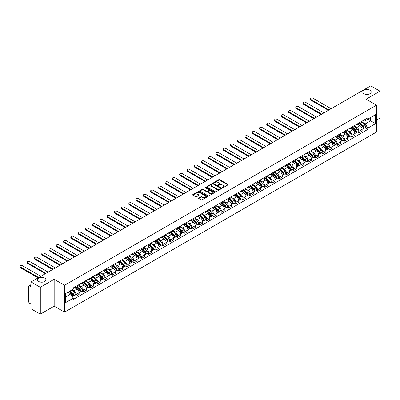 <?xml version="1.0" encoding="UTF-8"?>
<svg xmlns="http://www.w3.org/2000/svg" width="400" height="400" viewBox="0 0 400 400"><rect width="100%" height="100%" fill="white"/><g stroke="black" fill="none" stroke-linecap="round" stroke-linejoin="round"><path stroke-width="0.6" d="M222.4 187.72A0.45 0.26 0 0 0 223.04 187.72L227.895 184.92A0.645 0.375 0 0 0 228.08 184.655A0.645 0.375 0 0 0 227.895 184.39L219.675 179.645A0.645 0.375 0 0 0 218.76 179.645L213.91 182.445A0.45 0.26 0 0 0 214.55 182.815L215.175 182.455A2.065 1.195 0 0 1 218.1 182.455L218.785 182.85A2.065 1.195 0 0 1 219.39 183.695A2.065 1.195 0 0 1 218.785 184.535L218.155 184.9A0.45 0.26 0 0 0 218.795 185.27L219.42 184.905A2.065 1.195 0 0 1 222.345 184.905L223.03 185.3A2.065 1.195 0 0 1 223.635 186.145A2.065 1.195 0 0 1 223.03 186.99L222.4 187.35A0.45 0.26 0 0 0 222.4 187.72L222.4 187.35M44.68 278.065A4.21 2.43 0 0 0 40.09 277.535A4.21 2.43 0 0 0 37.495 279.785A4.21 2.43 0 0 0 38.725 281.5A4.21 2.43 0 0 0 43.315 282.03A4.21 2.43 0 0 0 45.915 279.785A4.21 2.43 0 0 0 44.68 278.065M369.95 90.27A4.21 2.43 0 0 0 365.365 89.745A4.21 2.43 0 0 0 362.765 91.99A4.21 2.43 0 0 0 363.995 93.71A4.21 2.43 0 0 0 368.585 94.235A4.21 2.43 0 0 0 371.185 91.99A4.21 2.43 0 0 0 369.95 90.27M198.715 198.05A0.645 0.375 0 0 0 198.525 198.31A0.645 0.375 0 0 0 198.715 198.575L201.02 199.905A0.645 0.375 0 0 0 201.935 199.905L207.32 196.795A0.645 0.375 0 0 0 207.51 196.53A0.645 0.375 0 0 0 207.32 196.27L199.1 191.525A0.645 0.375 0 0 0 198.19 191.525L192.8 194.635A0.645 0.375 0 0 0 192.61 194.895A0.645 0.375 0 0 0 192.8 195.16L195.585 196.77A0.645 0.375 0 0 0 196.5 196.77L198.805 195.44A0.645 0.375 0 0 0 198.995 195.175A0.645 0.375 0 0 0 198.805 194.91L197.425 194.115A1.725 0.995 0 0 1 196.92 193.41A1.725 0.995 0 0 1 197.985 192.485A1.725 0.995 0 0 1 199.865 192.705L205.28 195.825A1.725 0.995 0 0 1 205.785 196.53A1.725 0.995 0 0 1 204.72 197.455A1.725 0.995 0 0 1 202.835 197.235L201.935 196.715A0.645 0.375 0 0 0 201.02 196.715L198.715 198.05L198.715 198.575L201.02 197.255L201.02 196.715M64.545 285.29L54.17 279.3L40.305 287.305L31.05 281.96L370.74 85.84L380 91.185L366.135 99.185L376.51 105.175L64.545 285.29L64.545 312.145L376.51 132.035L376.51 105.175M215.22 191.705A0.645 0.375 0 0 0 216.135 191.705L221.525 188.595A0.645 0.375 0 0 0 221.71 188.335A0.645 0.375 0 0 0 221.525 188.07L213.305 183.325A0.645 0.375 0 0 0 212.39 183.325L207 186.435A0.645 0.375 0 0 0 206.815 186.7A0.645 0.375 0 0 0 207 186.96L215.22 191.705M205.605 187.82A0.45 0.26 0 0 1 206.065 187.88L214.415 192.7L209.035 195.805A0.645 0.375 0 0 1 208.12 195.805L199.9 191.06L199.9 190.535A0.645 0.375 0 0 0 199.71 190.8A0.645 0.375 0 0 0 199.9 191.06M199.9 190.535L202.205 189.205A0.645 0.375 0 0 1 203.12 189.205L206.455 191.125A0.645 0.375 0 0 0 207.365 191.125L208.895 190.245A0.645 0.375 0 0 0 209.085 189.98A0.645 0.375 0 0 0 208.895 189.715L205.425 187.715A0.45 0.26 0 0 1 206.065 187.345L214.42 192.17A0.645 0.375 0 0 1 214.61 192.43A0.645 0.375 0 0 1 214.42 192.695L214.42 192.17M40.305 287.305L40.305 314.16L31.05 308.815L31.05 304.065L29.61 303.23A1.315 0.76 -120 0 1 28.675 301.62L28.675 286.415A1.315 0.76 -120 0 1 28.95 285.815L31.05 284.6M376.51 120.055L380 118.04L380 91.185M40.305 314.16L54.17 306.16L64.545 312.145M31.05 281.96L31.05 286.71L29.61 285.88A1.315 0.76 -120 0 0 28.95 285.815M359.065 122.905A3.025 1.745 60 0 1 358.44 124.26L361.51 122.49A3.025 1.745 -120 0 0 362.135 121.13M354.71 126.16L356.925 127.44A3.025 1.745 60 0 1 359.065 131.15L362.135 129.375A3.025 1.745 -120 0 0 359.995 125.67L357.8 124.4M362.135 129.375L362.135 131.015L359.065 132.785L357.595 131.935M358.44 124.26A3.025 1.745 60 0 1 356.95 124.125M359.065 131.15L359.065 132.785M351.81 127.095A3.025 1.745 60 0 1 351.18 128.45L354.25 126.68A3.025 1.745 -120 0 0 354.88 125.32M350.335 136.125L351.81 136.975L354.88 135.205L354.88 133.565A3.025 1.745 -120 0 0 352.74 129.86L350.54 128.59M351.18 128.45A3.025 1.745 60 0 1 349.69 128.315M347.45 130.35L349.67 131.63A3.025 1.745 60 0 1 351.81 135.34L351.81 136.975M344.55 131.285A3.025 1.745 60 0 1 343.925 132.64L346.995 130.87A3.025 1.745 -120 0 0 347.62 129.51M343.08 140.315L344.55 141.165L347.62 139.395L347.62 137.755A3.025 1.745 -120 0 0 345.48 134.05L343.285 132.78M343.925 132.64A3.025 1.745 60 0 1 342.435 132.505M340.195 134.54L342.41 135.82A3.025 1.745 60 0 1 344.55 139.53L344.55 141.165M337.295 135.475A3.025 1.745 60 0 1 336.665 136.83L339.74 135.06A3.025 1.745 -120 0 0 340.365 133.7M335.82 144.505L337.295 145.355L340.365 143.585L340.365 141.945A3.025 1.745 -120 0 0 338.225 138.24L336.025 136.97M336.665 136.83A3.025 1.745 60 0 1 335.18 136.695M332.935 138.73L335.155 140.01A3.025 1.745 60 0 1 337.295 143.72L337.295 145.355M330.035 139.665A3.025 1.745 60 0 1 329.41 141.02L332.48 139.25A3.025 1.745 -120 0 0 333.105 137.89M328.565 148.695L330.035 149.545L333.105 147.775L333.105 146.135A3.025 1.745 -120 0 0 330.965 142.43L328.77 141.16M329.41 141.02A3.025 1.745 60 0 1 327.92 140.885M325.68 142.92L327.895 144.2A3.025 1.745 60 0 1 330.035 147.91L330.035 149.545M322.78 143.855A3.025 1.745 60 0 1 322.155 145.21L325.225 143.44A3.025 1.745 -120 0 0 325.85 142.08M321.31 152.885L322.78 153.735L325.85 151.965L325.85 150.325A3.025 1.745 -120 0 0 323.71 146.62L321.515 145.35M322.155 145.21A3.025 1.745 60 0 1 320.665 145.075M318.42 147.11L320.64 148.39A3.025 1.745 60 0 1 322.78 152.1L322.78 153.735M315.52 148.045A3.025 1.745 60 0 1 314.895 149.4L317.965 147.63A3.025 1.745 -120 0 0 318.595 146.27M314.05 157.075L315.525 157.925L318.595 156.155L318.595 154.515A3.025 1.745 -120 0 0 316.455 150.81L314.255 149.54M314.895 149.4A3.025 1.745 60 0 1 313.405 149.265M311.165 151.3L313.385 152.58A3.025 1.745 60 0 1 315.525 156.29L315.525 157.925M308.265 152.23A3.025 1.745 60 0 1 307.64 153.59L310.71 151.82A3.025 1.745 -120 0 0 311.335 150.46M306.795 161.265L308.265 162.115L311.335 160.345L311.335 158.705A3.025 1.745 -120 0 0 309.195 155L307 153.73M307.64 153.59A3.025 1.745 60 0 1 306.15 153.455M303.91 155.49L306.125 156.77A3.025 1.745 60 0 1 308.265 160.48L308.265 162.115M301.01 156.42A3.025 1.745 60 0 1 300.38 157.78L303.45 156.01A3.025 1.745 -120 0 0 304.08 154.65M299.535 165.455L301.01 166.305L304.08 164.535L304.08 162.895A3.025 1.745 -120 0 0 301.94 159.19L299.74 157.92M300.38 157.78A3.025 1.745 60 0 1 298.89 157.645M296.65 159.68L298.87 160.96A3.025 1.745 60 0 1 301.01 164.67L301.01 166.305M293.75 160.61A3.025 1.745 60 0 1 293.125 161.97L296.195 160.2A3.025 1.745 -120 0 0 296.82 158.84M292.28 169.645L293.75 170.495L296.82 168.725L296.82 167.085A3.025 1.745 -120 0 0 294.68 163.38L292.485 162.11M293.125 161.97A3.025 1.745 60 0 1 291.635 161.835M289.395 163.87L291.61 165.15A3.025 1.745 60 0 1 293.75 168.86L293.75 170.495M286.495 164.8A3.025 1.745 60 0 1 285.865 166.16L288.935 164.39A3.025 1.745 -120 0 0 289.565 163.03M285.02 173.835L286.495 174.685L289.565 172.915L289.565 171.275A3.025 1.745 -120 0 0 287.425 167.57L285.225 166.3M285.865 166.16A3.025 1.745 60 0 1 284.375 166.025M282.135 168.06L284.355 169.34A3.025 1.745 60 0 1 286.495 173.05L286.495 174.685M279.235 168.99A3.025 1.745 60 0 1 278.61 170.35L281.68 168.58A3.025 1.745 -120 0 0 282.305 167.22M277.765 178.025L279.235 178.875L282.305 177.105L282.305 175.465A3.025 1.745 -120 0 0 280.165 171.76L277.97 170.49M278.61 170.35A3.025 1.745 60 0 1 277.12 170.215M274.88 172.25L277.095 173.53A3.025 1.745 60 0 1 279.235 177.24L279.235 178.875M271.98 173.18A3.025 1.745 60 0 1 271.355 174.54L274.425 172.77A3.025 1.745 -120 0 0 275.05 171.41M270.505 182.215L271.98 183.065L275.05 181.295L275.05 179.655A3.025 1.745 -120 0 0 272.91 175.95L270.71 174.68M271.355 174.54A3.025 1.745 60 0 1 269.865 174.405M267.62 176.44L269.84 177.72A3.025 1.745 60 0 1 271.98 181.43L271.98 183.065M264.72 177.37A3.025 1.745 60 0 1 264.095 178.73L267.165 176.96A3.025 1.745 -120 0 0 267.79 175.6M263.25 186.405L264.72 187.255L267.795 185.485L267.795 183.845A3.025 1.745 -120 0 0 265.655 180.14L263.455 178.87M264.095 178.73A3.025 1.745 60 0 1 262.605 178.595M260.365 180.63L262.58 181.91A3.025 1.745 60 0 1 264.72 185.615L264.72 187.255M257.465 181.56A3.025 1.745 60 0 1 256.84 182.92L259.91 181.15A3.025 1.745 -120 0 0 260.535 179.79M255.995 190.595L257.465 191.445L260.535 189.675L260.535 188.035A3.025 1.745 -120 0 0 258.395 184.33L256.2 183.06M256.84 182.92A3.025 1.745 60 0 1 255.35 182.785M253.11 184.82L255.325 186.1A3.025 1.745 60 0 1 257.465 189.805L257.465 191.445M250.21 185.75A3.025 1.745 60 0 1 249.58 187.11L252.65 185.335A3.025 1.745 -120 0 0 253.28 183.98M248.735 194.785L250.21 195.635L253.28 193.865L253.28 192.225A3.025 1.745 -120 0 0 251.14 188.52L248.94 187.25M249.58 187.11A3.025 1.745 60 0 1 248.09 186.975M245.85 189.01L248.07 190.29A3.025 1.745 60 0 1 250.21 193.995L250.21 195.635M242.95 189.94A3.025 1.745 60 0 1 242.325 191.3L245.395 189.525A3.025 1.745 -120 0 0 246.02 188.17M241.48 198.975L242.95 199.825L246.02 198.055L246.02 196.415A3.025 1.745 -120 0 0 243.88 192.71L241.685 191.44M242.325 191.3A3.025 1.745 60 0 1 240.835 191.165M238.595 193.2L240.81 194.48A3.025 1.745 60 0 1 242.95 198.185L242.95 199.825M235.695 194.13A3.025 1.745 60 0 1 235.065 195.49L238.135 193.715A3.025 1.745 -120 0 0 238.765 192.36M234.22 203.165L235.695 204.015L238.765 202.245L238.765 200.605A3.025 1.745 -120 0 0 236.625 196.9L234.425 195.63M235.065 195.49A3.025 1.745 60 0 1 233.575 195.355M231.335 197.39L233.555 198.67A3.025 1.745 60 0 1 235.695 202.375L235.695 204.015M228.435 198.32A3.025 1.745 60 0 1 227.81 199.68L230.88 197.905A3.025 1.745 -120 0 0 231.505 196.55M226.965 207.355L228.435 208.205L231.505 206.435L231.505 204.795A3.025 1.745 -120 0 0 229.365 201.09L227.17 199.82M227.81 199.68A3.025 1.745 60 0 1 226.32 199.545M224.08 201.58L226.295 202.86A3.025 1.745 60 0 1 228.435 206.565L228.435 208.205M221.18 202.51A3.025 1.745 60 0 1 220.55 203.87L223.625 202.095A3.025 1.745 -120 0 0 224.25 200.74M219.705 211.545L221.18 212.395L224.25 210.625L224.25 208.985A3.025 1.745 -120 0 0 222.11 205.28L219.91 204.01M220.55 203.87A3.025 1.745 60 0 1 219.06 203.735M216.82 205.77L219.04 207.05A3.025 1.745 60 0 1 221.18 210.755L221.18 212.395M213.92 206.7A3.025 1.745 60 0 1 213.295 208.06L216.365 206.285A3.025 1.745 -120 0 0 216.99 204.93M212.45 215.735L213.92 216.585L216.99 214.81L216.99 213.175A3.025 1.745 -120 0 0 214.85 209.47L212.655 208.2M213.295 208.06A3.025 1.745 60 0 1 211.805 207.925M209.565 209.96L211.78 211.24A3.025 1.745 60 0 1 213.92 214.945L213.92 216.585M206.665 210.89A3.025 1.745 60 0 1 206.04 212.25L209.11 210.475A3.025 1.745 -120 0 0 209.735 209.12M205.195 219.925L206.665 220.775L209.735 219L209.735 217.365A3.025 1.745 -120 0 0 207.595 213.655L205.395 212.39M206.04 212.25A3.025 1.745 60 0 1 204.55 212.115M202.305 214.15L204.525 215.43A3.025 1.745 60 0 1 206.665 219.135L206.665 220.775M199.405 215.08A3.025 1.745 60 0 1 198.78 216.44L201.85 214.665A3.025 1.745 -120 0 0 202.48 213.31M197.935 224.115L199.405 224.965L202.48 223.19L202.48 221.555A3.025 1.745 -120 0 0 200.34 217.845L198.14 216.58M198.78 216.44A3.025 1.745 60 0 1 197.29 216.305M195.05 218.34L197.27 219.62A3.025 1.745 60 0 1 199.405 223.325L199.405 224.965M192.15 219.27A3.025 1.745 60 0 1 191.525 220.63L194.595 218.855A3.025 1.745 -120 0 0 195.22 217.5M190.68 228.305L192.15 229.155L195.22 227.38L195.22 225.745A3.025 1.745 -120 0 0 193.08 222.035L190.885 220.77M191.525 220.63A3.025 1.745 60 0 1 190.035 220.495M187.795 222.53L190.01 223.81A3.025 1.745 60 0 1 192.15 227.515L192.15 229.155M184.895 223.46A3.025 1.745 60 0 1 184.265 224.82L187.335 223.045A3.025 1.745 -120 0 0 187.965 221.69M183.42 232.495L184.895 233.345L187.965 231.57L187.965 229.935A3.025 1.745 -120 0 0 185.825 226.225L183.625 224.96M184.265 224.82A3.025 1.745 60 0 1 182.775 224.685M180.535 226.72L182.755 228A3.025 1.745 60 0 1 184.895 231.705L184.895 233.345M177.635 227.65A3.025 1.745 60 0 1 177.01 229.01L180.08 227.235A3.025 1.745 -120 0 0 180.705 225.88M176.165 236.685L177.635 237.535L180.705 235.76L180.705 234.125A3.025 1.745 -120 0 0 178.565 230.415L176.37 229.15M177.01 229.01A3.025 1.745 60 0 1 175.52 228.875M173.28 230.91L175.495 232.19A3.025 1.745 60 0 1 177.635 235.895L177.635 237.535M170.38 231.84A3.025 1.745 60 0 1 169.75 233.2L172.82 231.425A3.025 1.745 -120 0 0 173.45 230.07M168.905 240.875L170.38 241.725L173.45 239.95L173.45 238.315A3.025 1.745 -120 0 0 171.31 234.605L169.11 233.34M169.75 233.2A3.025 1.745 60 0 1 168.26 233.065M166.02 235.1L168.24 236.38A3.025 1.745 60 0 1 170.38 240.085L170.38 241.725M163.12 236.03A3.025 1.745 60 0 1 162.495 237.39L165.565 235.615A3.025 1.745 -120 0 0 166.19 234.26M161.65 245.065L163.12 245.915L166.19 244.14L166.19 242.505A3.025 1.745 -120 0 0 164.05 238.795L161.855 237.53M162.495 237.39A3.025 1.745 60 0 1 161.005 237.25M158.765 239.29L160.98 240.57A3.025 1.745 60 0 1 163.12 244.275L163.12 245.915M155.865 240.22A3.025 1.745 60 0 1 155.24 241.58L158.31 239.805A3.025 1.745 -120 0 0 158.935 238.45M154.39 249.255L155.865 250.105L158.935 248.33L158.935 246.695A3.025 1.745 -120 0 0 156.795 242.985L154.595 241.72M155.24 241.58A3.025 1.745 60 0 1 153.75 241.44M151.505 243.48L153.725 244.76A3.025 1.745 60 0 1 155.865 248.465L155.865 250.105M148.605 244.41A3.025 1.745 60 0 1 147.98 245.77L151.05 243.995A3.025 1.745 -120 0 0 151.675 242.64M147.135 253.445L148.605 254.295L151.675 252.52L151.675 250.885A3.025 1.745 -120 0 0 149.54 247.175L147.34 245.91M147.98 245.77A3.025 1.745 60 0 1 146.49 245.63M144.25 247.67L146.465 248.95A3.025 1.745 60 0 1 148.605 252.655L148.605 254.295M141.35 248.6A3.025 1.745 60 0 1 140.725 249.96L143.795 248.185A3.025 1.745 -120 0 0 144.42 246.83M139.88 257.635L141.35 258.485L144.42 256.71L144.42 255.075A3.025 1.745 -120 0 0 142.28 251.365L140.085 250.1M140.725 249.96A3.025 1.745 60 0 1 139.235 249.82M136.99 251.86L139.21 253.14A3.025 1.745 60 0 1 141.35 256.845L141.35 258.485M134.095 252.79A3.025 1.745 60 0 1 133.465 254.15L136.535 252.375A3.025 1.745 -120 0 0 137.165 251.015M132.62 261.825L134.095 262.675L137.165 260.9L137.165 259.265A3.025 1.745 -120 0 0 135.025 255.555L132.825 254.29M133.465 254.15A3.025 1.745 60 0 1 131.975 254.01M129.735 256.05L131.955 257.33A3.025 1.745 60 0 1 134.095 261.035L134.095 262.675M126.835 256.98A3.025 1.745 60 0 1 126.21 258.34L129.28 256.565A3.025 1.745 -120 0 0 129.905 255.205M125.365 266.015L126.835 266.865L129.905 265.09L129.905 263.455A3.025 1.745 -120 0 0 127.765 259.745L125.57 258.48M126.21 258.34A3.025 1.745 60 0 1 124.72 258.2M122.48 260.24L124.695 261.52A3.025 1.745 60 0 1 126.835 265.225L126.835 266.865M119.58 261.17A3.025 1.745 60 0 1 118.95 262.53L122.02 260.755A3.025 1.745 -120 0 0 122.65 259.395M118.105 270.205L119.58 271.055L122.65 269.28L122.65 267.645A3.025 1.745 -120 0 0 120.51 263.935L118.31 262.67M118.95 262.53A3.025 1.745 60 0 1 117.46 262.39M115.22 264.43L117.44 265.71A3.025 1.745 60 0 1 119.58 269.415L119.58 271.055M112.32 265.36A3.025 1.745 60 0 1 111.695 266.72L114.765 264.945A3.025 1.745 -120 0 0 115.39 263.585M110.85 274.395L112.32 275.245L115.39 273.47L115.39 271.835A3.025 1.745 -120 0 0 113.25 268.125L111.055 266.855M111.695 266.72A3.025 1.745 60 0 1 110.205 266.58M107.965 268.62L110.18 269.9A3.025 1.745 60 0 1 112.32 273.605L112.32 275.245M105.065 269.55A3.025 1.745 60 0 1 104.435 270.91L107.51 269.135A3.025 1.745 -120 0 0 108.135 267.775M103.59 278.585L105.065 279.435L108.135 277.66L108.135 276.025A3.025 1.745 -120 0 0 105.995 272.315L103.795 271.045M104.435 270.91A3.025 1.745 60 0 1 102.945 270.77M100.705 272.81L102.925 274.09A3.025 1.745 60 0 1 105.065 277.795L105.065 279.435M97.805 273.74A3.025 1.745 60 0 1 97.18 275.1L100.25 273.325A3.025 1.745 -120 0 0 100.875 271.965M96.335 282.775L97.805 283.625L100.875 281.85L100.875 280.215A3.025 1.745 -120 0 0 98.735 276.505L96.54 275.235M97.18 275.1A3.025 1.745 60 0 1 95.69 274.96M93.45 277L95.665 278.28A3.025 1.745 60 0 1 97.805 281.985L97.805 283.625M90.55 277.93A3.025 1.745 60 0 1 89.925 279.29L92.995 277.515A3.025 1.745 -120 0 0 93.62 276.155M89.075 286.965L90.55 287.815L93.62 286.04L93.62 284.4A3.025 1.745 -120 0 0 91.48 280.695L89.28 279.425M89.925 279.29A3.025 1.745 60 0 1 88.435 279.15M86.19 281.19L88.41 282.47A3.025 1.745 60 0 1 90.55 286.175L90.55 287.815M83.29 282.12A3.025 1.745 60 0 1 82.665 283.48L85.735 281.705A3.025 1.745 -120 0 0 86.365 280.345M81.82 291.155L83.29 292.005L86.365 290.23L86.365 288.59A3.025 1.745 -120 0 0 84.225 284.885L82.025 283.615M82.665 283.48A3.025 1.745 60 0 1 81.175 283.34M78.935 285.38L81.15 286.66A3.025 1.745 60 0 1 83.29 290.365L83.29 292.005M76.035 286.31A3.025 1.745 60 0 1 75.41 287.67L78.48 285.895A3.025 1.745 -120 0 0 79.105 284.535M74.565 295.345L76.035 296.195L79.105 294.42L79.105 292.78A3.025 1.745 -120 0 0 76.965 289.075L74.77 287.805M75.41 287.67A3.025 1.745 60 0 1 73.92 287.53M72.125 289.83L73.895 290.85A3.025 1.745 60 0 1 76.035 294.555L76.035 296.195M364.205 119.935L365.3 120.565L375.58 114.63L370.65 117.48L370.65 120.81L365.3 123.895L361.965 121.97M65.475 297L70.825 293.91L73.29 298.18L65.475 302.695L65.475 293.67L73.29 289.155L73.29 287.895L367.765 117.88L367.765 119.145L375.58 123.655L367.765 128.165L365.3 123.895M375.58 114.63L375.58 123.655M73.29 298.18L73.29 299.445L367.765 129.43L367.765 128.165M54.17 279.3L54.17 306.16M70.825 293.91L67.94 292.245M364.85 127.745L367.765 129.43M222.58 187.785L223.03 187.525A2.065 1.195 0 0 0 223.635 186.68L223.635 186.145M219.39 183.695L219.39 184.23A2.065 1.195 0 0 1 218.785 185.075L218.335 185.33M227.885 184.925L219.675 180.185A0.645 0.375 0 0 0 218.76 180.185L214.09 182.88M221.525 188.07L221.525 188.595L213.305 183.86A0.645 0.375 0 0 0 212.39 183.86L207.01 186.965M220.38 188.515A0.45 0.26 0 0 0 220.38 188.15L213.165 183.985A0.45 0.26 0 0 0 212.525 183.985L211.865 184.365A2.065 1.195 0 0 0 211.26 185.21A2.065 1.195 0 0 0 211.865 186.05L216.795 188.9A2.065 1.195 0 0 0 219.72 188.9L220.38 188.515L220.38 189.055A0.45 0.26 0 0 0 220.515 188.87L220.515 188.335M211.26 185.21L211.26 185.745A2.065 1.195 0 0 0 211.865 186.59L211.865 186.05M220.38 189.055L219.72 189.435A2.065 1.195 0 0 1 216.795 189.435L211.865 186.59M199.91 191.065L202.205 189.74L202.205 189.205M209.085 189.98L209.085 190.52A0.645 0.375 0 0 1 208.895 190.78L207.365 191.665A0.645 0.375 0 0 1 206.455 191.665L203.12 189.74A0.645 0.375 0 0 0 202.205 189.74M209.915 193.125A1.725 0.995 0 0 0 211.795 193.34A1.725 0.995 0 0 0 212.86 192.42A1.725 0.995 0 0 0 212.355 191.715L210.45 190.615A0.645 0.375 0 0 0 209.535 190.615L208.005 191.495A0.645 0.375 0 0 0 207.815 191.76A0.645 0.375 0 0 0 208.005 192.025L209.915 193.125L209.915 193.66A1.725 0.995 0 0 0 211.795 193.88A1.725 0.995 0 0 0 212.86 192.955L212.86 192.42M207.815 191.76L207.815 192.295A0.645 0.375 0 0 0 208.005 192.56L208.005 192.025M209.915 193.66L208.005 192.56M205.785 196.53L205.785 197.07A1.725 0.995 0 0 1 204.72 197.99A1.725 0.995 0 0 1 202.835 197.775L201.935 197.255A0.645 0.375 0 0 0 201.02 197.255M196.92 193.41L196.92 193.945A1.725 0.995 0 0 0 197.425 194.65L197.425 194.115M198.805 194.91L198.805 195.44L197.425 194.65M207.32 196.27L207.32 196.795L199.1 192.06A0.645 0.375 0 0 0 198.19 192.06L192.81 195.165M359.455 123.675L362.315 126.495A1.645 0.95 60 0 1 362.75 128.96L362.135 129.315M360.025 124.235L361.24 124.935M331.13 108.71L312.87 98.165A1.515 0.875 -0 0 0 311.22 97.975A1.515 0.875 -0 0 0 310.29 98.785A1.515 0.875 -0 0 0 310.73 99.4L328.99 109.945M359.775 123.49L362.905 126.58A0.79 0.455 60 0 1 363.11 127.765A0.79 0.455 60 0 1 363.04 127.79M360.245 123.22L363.105 126.04A1.645 0.95 60 0 1 363.54 128.505A1.645 0.95 60 0 1 363.045 128.555M361.845 122.175L364.78 125.07A1.645 0.95 60 0 1 365.215 127.535L363.54 128.505M328.385 110.295L310.73 100.1A1.515 0.875 180 0 1 310.29 99.485L310.29 98.785M352.2 127.865L355.06 130.685A1.645 0.95 60 0 1 355.49 133.15L354.88 133.505M352.77 128.425L353.98 129.125M323.875 112.9L305.615 102.355A1.515 0.875 -0 0 0 303.965 102.165A1.515 0.875 -0 0 0 303.03 102.975A1.515 0.875 -0 0 0 303.475 103.59L321.735 114.135M352.515 127.68L355.645 130.77A0.79 0.455 60 0 1 355.855 131.955A0.79 0.455 60 0 1 355.785 131.98M352.99 127.41L355.85 130.23A1.645 0.95 60 0 1 356.285 132.695A1.645 0.95 60 0 1 355.785 132.745M354.59 126.365L357.525 129.26A1.645 0.95 60 0 1 357.96 131.725L356.285 132.695M321.13 114.485L303.475 104.29A1.515 0.875 180 0 1 303.03 103.675L303.03 102.975M344.94 132.055L347.8 134.875A1.645 0.95 60 0 1 348.235 137.34L347.62 137.695M345.51 132.615L346.725 133.315M316.615 117.09L298.355 106.545A1.515 0.875 -0 0 0 296.71 106.355A1.515 0.875 -0 0 0 295.775 107.165A1.515 0.875 -0 0 0 296.215 107.78L314.475 118.325M345.26 131.87L348.39 134.96A0.79 0.455 60 0 1 348.6 136.145A0.79 0.455 60 0 1 348.525 136.17M345.735 131.595L348.59 134.42A1.645 0.95 60 0 1 349.025 136.885A1.645 0.95 60 0 1 348.53 136.935M347.335 130.555L350.265 133.45A1.645 0.95 60 0 1 350.7 135.915L349.025 136.885M313.87 118.675L296.215 108.48A1.515 0.875 180 0 1 295.775 107.86L295.775 107.165M337.685 136.245L340.545 139.065A1.645 0.95 60 0 1 340.98 141.53L340.365 141.885M338.255 136.805L339.465 137.505M309.36 121.28L291.1 110.735A1.515 0.875 -0 0 0 289.45 110.545A1.515 0.875 -0 0 0 288.515 111.355A1.515 0.875 -0 0 0 288.96 111.97L307.22 122.515M338 136.06L341.135 139.15A0.79 0.455 60 0 1 341.34 140.335A0.79 0.455 60 0 1 341.27 140.36M338.475 135.785L341.335 138.61A1.645 0.95 60 0 1 341.77 141.075A1.645 0.95 60 0 1 341.27 141.125M340.075 134.745L343.01 137.64A1.645 0.95 60 0 1 343.445 140.105L341.77 141.075M306.615 122.865L288.96 112.67A1.515 0.875 180 0 1 288.515 112.05L288.515 111.355M330.43 140.435L333.285 143.255A1.645 0.95 60 0 1 333.72 145.72L333.105 146.075M331 140.995L332.21 141.695M302.1 125.47L283.84 114.925A1.515 0.875 -0 0 0 282.195 114.735A1.515 0.875 -0 0 0 281.26 115.545A1.515 0.875 -0 0 0 281.7 116.16L299.96 126.705M330.745 140.25L333.875 143.34A0.79 0.455 60 0 1 334.085 144.525A0.79 0.455 60 0 1 334.01 144.55M331.22 139.975L334.075 142.8A1.645 0.95 60 0 1 334.51 145.265A1.645 0.95 60 0 1 334.015 145.315M332.82 138.935L335.75 141.83A1.645 0.95 60 0 1 336.185 144.295L334.51 145.265M299.355 127.055L281.7 116.86A1.515 0.875 180 0 1 281.26 116.24L281.26 115.545M323.17 144.625L326.03 147.445A1.645 0.95 60 0 1 326.465 149.91L325.85 150.265M323.74 145.185L324.95 145.885M294.845 129.66L276.585 119.115A1.515 0.875 -0 0 0 274.935 118.925A1.515 0.875 -0 0 0 274 119.735A1.515 0.875 -0 0 0 274.445 120.35L292.705 130.895M323.485 144.44L326.62 147.53A0.79 0.455 60 0 1 326.825 148.715A0.79 0.455 60 0 1 326.755 148.74M323.96 144.165L326.82 146.99A1.645 0.95 60 0 1 327.255 149.455A1.645 0.95 60 0 1 326.755 149.505M325.56 143.125L328.495 146.02A1.645 0.95 60 0 1 328.93 148.485L327.255 149.455M292.1 131.245L274.445 121.05A1.515 0.875 180 0 1 274 120.43L274 119.735M315.915 148.815L318.77 151.635A1.645 0.95 60 0 1 319.205 154.1L318.59 154.455M316.485 149.375L317.695 150.075M287.585 133.85L269.33 123.305A1.515 0.875 -0 0 0 267.68 123.115A1.515 0.875 -0 0 0 266.745 123.925A1.515 0.875 -0 0 0 267.19 124.54L285.445 135.085M316.23 148.63L319.36 151.72A0.79 0.455 60 0 1 319.57 152.905A0.79 0.455 60 0 1 319.495 152.93M316.705 148.355L319.565 151.18A1.645 0.95 60 0 1 319.995 153.645A1.645 0.95 60 0 1 319.5 153.695M318.305 147.315L321.24 150.21A1.645 0.95 60 0 1 321.67 152.675L319.995 153.645M284.84 135.43L267.19 125.24A1.515 0.875 180 0 1 266.745 124.62L266.745 123.925M308.655 153.005L311.515 155.825A1.645 0.95 60 0 1 311.95 158.29L311.335 158.645M309.225 153.565L310.44 154.265M280.33 138.04L262.07 127.495A1.515 0.875 -0 0 0 260.42 127.305A1.515 0.875 -0 0 0 259.485 128.115A1.515 0.875 -0 0 0 259.93 128.73L278.19 139.275M308.975 152.82L312.105 155.91A0.79 0.455 60 0 1 312.31 157.095A0.79 0.455 60 0 1 312.24 157.12M309.445 152.545L312.305 155.365A1.645 0.95 60 0 1 312.74 157.835A1.645 0.95 60 0 1 312.245 157.885M311.045 151.505L313.98 154.4A1.645 0.95 60 0 1 314.415 156.865L312.74 157.835M277.585 139.62L259.93 129.43A1.515 0.875 180 0 1 259.485 128.81L259.485 128.115M301.4 157.195L304.26 160.015A1.645 0.95 60 0 1 304.69 162.48L304.08 162.835M301.97 157.755L303.18 158.455M273.07 142.23L254.815 131.685A1.515 0.875 -0 0 0 253.165 131.495A1.515 0.875 -0 0 0 252.23 132.305A1.515 0.875 -0 0 0 252.675 132.92L270.93 143.465M301.715 157.01L304.845 160.1A0.79 0.455 60 0 1 305.055 161.285A0.79 0.455 60 0 1 304.985 161.31M302.19 156.735L305.05 159.555A1.645 0.95 60 0 1 305.48 162.025A1.645 0.95 60 0 1 304.985 162.075M303.79 155.695L306.725 158.59A1.645 0.95 60 0 1 307.155 161.055L305.48 162.025M270.33 143.81L252.675 133.62A1.515 0.875 180 0 1 252.23 133L252.23 132.305M294.14 161.385L297 164.205A1.645 0.95 60 0 1 297.435 166.67L296.82 167.025M294.71 161.945L295.925 162.645M265.815 146.42L247.555 135.875A1.515 0.875 -0 0 0 245.905 135.685A1.515 0.875 -0 0 0 244.975 136.495A1.515 0.875 -0 0 0 245.415 137.11L263.675 147.655M294.46 161.2L297.59 164.29A0.79 0.455 60 0 1 297.8 165.47A0.79 0.455 60 0 1 297.725 165.5M294.93 160.925L297.79 163.745A1.645 0.95 60 0 1 298.225 166.215A1.645 0.95 60 0 1 297.73 166.265M296.53 159.885L299.465 162.78A1.645 0.95 60 0 1 299.9 165.245L298.225 166.215M263.07 148L245.415 137.81A1.515 0.875 180 0 1 244.975 137.19L244.975 136.495M286.885 165.575L289.745 168.395A1.645 0.95 60 0 1 290.175 170.86L289.565 171.215M287.455 166.135L288.665 166.835M258.56 150.605L240.3 140.065A1.515 0.875 -0 0 0 238.65 139.875A1.515 0.875 -0 0 0 237.715 140.685A1.515 0.875 -0 0 0 238.16 141.3L256.42 151.845M287.2 165.39L290.33 168.48A0.79 0.455 60 0 1 290.54 169.66A0.79 0.455 60 0 1 290.47 169.69M287.675 165.115L290.535 167.935A1.645 0.95 60 0 1 290.97 170.405A1.645 0.95 60 0 1 290.47 170.455M289.275 164.075L292.21 166.97A1.645 0.95 60 0 1 292.645 169.435L290.97 170.405M255.815 152.19L238.16 142A1.515 0.875 180 0 1 237.715 141.38L237.715 140.685M279.625 169.765L282.485 172.585A1.645 0.95 60 0 1 282.92 175.05L282.305 175.405M280.195 170.325L281.41 171.025M251.3 154.795L233.04 144.255A1.515 0.875 -0 0 0 231.395 144.065A1.515 0.875 -0 0 0 230.46 144.875A1.515 0.875 -0 0 0 230.9 145.49L249.16 156.035M279.945 169.58L283.075 172.67A0.79 0.455 60 0 1 283.285 173.85A0.79 0.455 60 0 1 283.21 173.88M280.42 169.305L283.275 172.125A1.645 0.95 60 0 1 283.71 174.595A1.645 0.95 60 0 1 283.215 174.645M282.02 168.265L284.95 171.16A1.645 0.95 60 0 1 285.385 173.625L283.71 174.595M248.555 156.38L230.9 146.19A1.515 0.875 180 0 1 230.46 145.57L230.46 144.875M272.37 173.955L275.23 176.775A1.645 0.95 60 0 1 275.665 179.24L275.05 179.595M272.94 174.515L274.15 175.215M244.045 158.985L225.785 148.445A1.515 0.875 -0 0 0 224.135 148.255A1.515 0.875 -0 0 0 223.2 149.065A1.515 0.875 -0 0 0 223.645 149.68L241.905 160.225M272.685 173.77L275.82 176.86A0.79 0.455 60 0 1 276.025 178.04A0.79 0.455 60 0 1 275.955 178.07M273.16 173.495L276.02 176.315A1.645 0.95 60 0 1 276.455 178.785A1.645 0.95 60 0 1 275.955 178.835M274.76 172.455L277.695 175.35A1.645 0.95 60 0 1 278.13 177.815L276.455 178.785M241.3 160.57L223.645 150.38A1.515 0.875 180 0 1 223.2 149.76L223.2 149.065M265.115 178.145L267.97 180.965A1.645 0.95 60 0 1 268.405 183.43L267.79 183.785M265.685 178.705L266.895 179.405M236.785 163.175L218.525 152.635A1.515 0.875 -0 0 0 216.88 152.445A1.515 0.875 -0 0 0 215.945 153.255A1.515 0.875 -0 0 0 216.385 153.87L234.645 164.415M265.43 177.96L268.56 181.05A0.79 0.455 60 0 1 268.77 182.23A0.79 0.455 60 0 1 268.695 182.26M265.905 177.685L268.765 180.505A1.645 0.95 60 0 1 269.195 182.975A1.645 0.95 60 0 1 268.7 183.025M267.505 176.645L270.435 179.54A1.645 0.95 60 0 1 270.87 182.005L269.195 182.975M234.04 164.76L216.385 154.57A1.515 0.875 180 0 1 215.945 153.95L215.945 153.255M257.855 182.335L260.715 185.155A1.645 0.95 60 0 1 261.15 187.62L260.535 187.975M258.425 182.895L259.64 183.595M229.53 167.365L211.27 156.825A1.515 0.875 -0 0 0 209.62 156.635A1.515 0.875 -0 0 0 208.685 157.445A1.515 0.875 -0 0 0 209.13 158.06L227.39 168.605M258.175 182.15L261.305 185.24A0.79 0.455 60 0 1 261.51 186.42A0.79 0.455 60 0 1 261.44 186.45M258.645 181.875L261.505 184.695A1.645 0.95 60 0 1 261.94 187.165A1.645 0.95 60 0 1 261.445 187.215M260.245 180.835L263.18 183.73A1.645 0.95 60 0 1 263.615 186.195L261.94 187.165M226.785 168.95L209.13 158.76A1.515 0.875 180 0 1 208.685 158.14L208.685 157.445M250.6 186.525L253.455 189.345A1.645 0.95 60 0 1 253.89 191.81L253.28 192.165M251.17 187.085L252.38 187.785M222.27 171.555L204.015 161.015A1.515 0.875 -0 0 0 202.365 160.825A1.515 0.875 -0 0 0 201.43 161.635A1.515 0.875 -0 0 0 201.875 162.25L220.13 172.79M250.915 186.34L254.045 189.43A0.79 0.455 60 0 1 254.255 190.61A0.79 0.455 60 0 1 254.18 190.64M251.39 186.065L254.25 188.885A1.645 0.95 60 0 1 254.68 191.355A1.645 0.95 60 0 1 254.185 191.405M252.99 185.025L255.925 187.92A1.645 0.95 60 0 1 256.355 190.385L254.68 191.355M219.525 173.14L201.875 162.95A1.515 0.875 180 0 1 201.43 162.33L201.43 161.635M243.34 190.715L246.2 193.535A1.645 0.95 60 0 1 246.635 196L246.02 196.355M243.91 191.275L245.125 191.975M215.015 175.745L196.755 165.205A1.515 0.875 -0 0 0 195.105 165.015A1.515 0.875 -0 0 0 194.175 165.825A1.515 0.875 -0 0 0 194.615 166.44L212.875 176.98M243.66 190.53L246.79 193.62A0.79 0.455 60 0 1 246.995 194.8A0.79 0.455 60 0 1 246.925 194.83M244.13 190.255L246.99 193.075A1.645 0.95 60 0 1 247.425 195.54A1.645 0.95 60 0 1 246.93 195.595M245.73 189.215L248.665 192.11A1.645 0.95 60 0 1 249.1 194.575L247.425 195.54M212.27 177.33L194.615 167.14A1.515 0.875 180 0 1 194.175 166.52L194.175 165.825M236.085 194.905L238.945 197.725A1.645 0.95 60 0 1 239.375 200.19L238.765 200.545M236.655 195.465L237.865 196.165M207.76 179.935L189.5 169.395A1.515 0.875 -0 0 0 187.85 169.205A1.515 0.875 -0 0 0 186.915 170.015A1.515 0.875 -0 0 0 187.36 170.63L205.62 181.17M236.4 194.72L239.53 197.81A0.79 0.455 60 0 1 239.74 198.99A0.79 0.455 60 0 1 239.67 199.02M236.875 194.445L239.735 197.265A1.645 0.95 60 0 1 240.17 199.73A1.645 0.95 60 0 1 239.67 199.785M238.475 193.405L241.41 196.3A1.645 0.95 60 0 1 241.84 198.765L240.17 199.73M205.015 181.52L187.36 171.33A1.515 0.875 180 0 1 186.915 170.71L186.915 170.015M228.825 199.09L231.685 201.915A1.645 0.95 60 0 1 232.12 204.38L231.505 204.735M229.395 199.655L230.61 200.355M200.5 184.125L182.24 173.585A1.515 0.875 -0 0 0 180.59 173.395A1.515 0.875 -0 0 0 179.66 174.205A1.515 0.875 -0 0 0 180.1 174.82L198.36 185.36M229.145 198.91L232.275 202A0.79 0.455 60 0 1 232.485 203.18A0.79 0.455 60 0 1 232.41 203.21M229.62 198.635L232.475 201.455A1.645 0.95 60 0 1 232.91 203.92A1.645 0.95 60 0 1 232.415 203.975M231.22 197.595L234.15 200.49A1.645 0.95 60 0 1 234.585 202.955L232.91 203.92M197.755 185.71L180.1 175.52A1.515 0.875 180 0 1 179.66 174.9L179.66 174.205M221.57 203.28L224.43 206.105A1.645 0.95 60 0 1 224.86 208.57L224.25 208.925M222.14 203.845L223.35 204.545M193.245 188.315L174.985 177.775A1.515 0.875 -0 0 0 173.335 177.585A1.515 0.875 -0 0 0 172.4 178.395A1.515 0.875 -0 0 0 172.845 179.01L191.105 189.55M221.885 203.1L225.015 206.19A0.79 0.455 60 0 1 225.225 207.37A0.79 0.455 60 0 1 225.155 207.4M222.36 202.825L225.22 205.645A1.645 0.95 60 0 1 225.655 208.11A1.645 0.95 60 0 1 225.155 208.165M223.96 201.785L226.895 204.68A1.645 0.95 60 0 1 227.33 207.145L225.655 208.11M190.5 189.9L172.845 179.71A1.515 0.875 180 0 1 172.4 179.09L172.4 178.395M214.31 207.47L217.17 210.295A1.645 0.95 60 0 1 217.605 212.76L216.99 213.115M214.885 208.035L216.095 208.735M185.985 192.505L167.725 181.965A1.515 0.875 -0 0 0 166.08 181.775A1.515 0.875 -0 0 0 165.145 182.58A1.515 0.875 -0 0 0 165.585 183.2L183.845 193.74M214.63 207.29L217.76 210.38A0.79 0.455 60 0 1 217.97 211.56A0.79 0.455 60 0 1 217.895 211.59M215.105 207.015L217.96 209.835A1.645 0.95 60 0 1 218.395 212.3A1.645 0.95 60 0 1 217.9 212.355M216.705 205.975L219.635 208.87A1.645 0.95 60 0 1 220.07 211.335L218.395 212.3M183.24 194.09L165.585 183.9A1.515 0.875 180 0 1 165.145 183.28L165.145 182.58M207.055 211.66L209.915 214.485A1.645 0.95 60 0 1 210.35 216.95L209.735 217.305M207.625 212.225L208.835 212.925M178.73 196.695L160.47 186.155A1.515 0.875 -0 0 0 158.82 185.965A1.515 0.875 -0 0 0 157.885 186.77A1.515 0.875 -0 0 0 158.33 187.39L176.59 197.93M207.37 211.48L210.505 214.57A0.79 0.455 60 0 1 210.71 215.75A0.79 0.455 60 0 1 210.64 215.78M207.845 211.205L210.705 214.025A1.645 0.95 60 0 1 211.14 216.49A1.645 0.95 60 0 1 210.64 216.545M209.445 210.165L212.38 213.06A1.645 0.95 60 0 1 212.815 215.525L211.14 216.49M175.985 198.28L158.33 188.09A1.515 0.875 180 0 1 157.885 187.47L157.885 186.77M199.8 215.85L202.655 218.675A1.645 0.95 60 0 1 203.09 221.14L202.475 221.495M200.37 216.415L201.58 217.115M171.47 200.885L153.215 190.345A1.515 0.875 -0 0 0 151.565 190.155A1.515 0.875 -0 0 0 150.63 190.96A1.515 0.875 -0 0 0 151.075 191.58L169.33 202.12M200.115 215.67L203.245 218.76A0.79 0.455 60 0 1 203.455 219.94A0.79 0.455 60 0 1 203.38 219.97M200.59 215.395L203.45 218.215A1.645 0.95 60 0 1 203.88 220.68A1.645 0.95 60 0 1 203.385 220.735M202.19 214.355L205.125 217.25A1.645 0.95 60 0 1 205.555 219.715L203.88 220.68M168.725 202.47L151.075 192.28A1.515 0.875 180 0 1 150.63 191.66L150.63 190.96M192.54 220.04L195.4 222.86A1.645 0.95 60 0 1 195.835 225.33L195.22 225.685M193.11 220.605L194.325 221.305M164.215 205.075L145.955 194.535A1.515 0.875 -0 0 0 144.305 194.345A1.515 0.875 -0 0 0 143.37 195.15A1.515 0.875 -0 0 0 143.815 195.77L162.075 206.31M192.86 219.86L195.99 222.945A0.79 0.455 60 0 1 196.195 224.13A0.79 0.455 60 0 1 196.125 224.16M193.33 219.585L196.19 222.405A1.645 0.95 60 0 1 196.625 224.87A1.645 0.95 60 0 1 196.13 224.925M194.93 218.545L197.865 221.44A1.645 0.95 60 0 1 198.3 223.905L196.625 224.87M161.47 206.66L143.815 196.47A1.515 0.875 180 0 1 143.37 195.85L143.37 195.15M185.285 224.23L188.145 227.05A1.645 0.95 60 0 1 188.575 229.52L187.965 229.875M185.855 224.795L187.065 225.495M156.955 209.265L138.7 198.725A1.515 0.875 -0 0 0 137.05 198.535A1.515 0.875 -0 0 0 136.115 199.34A1.515 0.875 -0 0 0 136.56 199.96L154.815 210.5M185.6 224.05L188.73 227.135A0.79 0.455 60 0 1 188.94 228.32A0.79 0.455 60 0 1 188.87 228.35M186.075 223.775L188.935 226.595A1.645 0.95 60 0 1 189.365 229.06A1.645 0.95 60 0 1 188.87 229.115M187.675 222.735L190.61 225.63A1.645 0.95 60 0 1 191.04 228.095L189.365 229.06M154.215 210.85L136.56 200.66A1.515 0.875 180 0 1 136.115 200.04L136.115 199.34M178.025 228.42L180.885 231.24A1.645 0.95 60 0 1 181.32 233.71L180.705 234.065M178.595 228.985L179.81 229.685M149.7 213.455L131.44 202.915A1.515 0.875 -0 0 0 129.79 202.725A1.515 0.875 -0 0 0 128.86 203.53A1.515 0.875 -0 0 0 129.3 204.15L147.56 214.69M178.345 228.24L181.475 231.325A0.79 0.455 60 0 1 181.68 232.51A0.79 0.455 60 0 1 181.61 232.54M178.815 227.965L181.675 230.785A1.645 0.95 60 0 1 182.11 233.25A1.645 0.95 60 0 1 181.615 233.305M180.415 226.925L183.35 229.82A1.645 0.95 60 0 1 183.785 232.285L182.11 233.25M146.955 215.04L129.3 204.85A1.515 0.875 180 0 1 128.86 204.23L128.86 203.53M170.77 232.61L173.63 235.43A1.645 0.95 60 0 1 174.06 237.9L173.45 238.25M171.34 233.175L172.55 233.875M142.445 217.645L124.185 207.105A1.515 0.875 -0 0 0 122.535 206.915A1.515 0.875 -0 0 0 121.6 207.72A1.515 0.875 -0 0 0 122.045 208.34L140.305 218.88M171.085 232.43L174.215 235.515A0.79 0.455 60 0 1 174.425 236.7A0.79 0.455 60 0 1 174.355 236.73M171.56 232.155L174.42 234.975A1.645 0.95 60 0 1 174.855 237.44A1.645 0.95 60 0 1 174.355 237.495M173.16 231.115L176.095 234.01A1.645 0.95 60 0 1 176.53 236.475L174.855 237.44M139.7 219.23L122.045 209.04A1.515 0.875 180 0 1 121.6 208.42L121.6 207.72M163.51 236.8L166.37 239.62A1.645 0.95 60 0 1 166.805 242.09L166.19 242.44M164.08 237.365L165.295 238.065M135.185 221.835L116.925 211.295A1.515 0.875 -0 0 0 115.28 211.105A1.515 0.875 -0 0 0 114.345 211.91A1.515 0.875 -0 0 0 114.785 212.53L133.045 223.07M163.83 236.62L166.96 239.705A0.79 0.455 60 0 1 167.17 240.89A0.79 0.455 60 0 1 167.095 240.92M164.305 236.345L167.16 239.165A1.645 0.95 60 0 1 167.595 241.63A1.645 0.95 60 0 1 167.1 241.685M165.905 235.305L168.835 238.2A1.645 0.95 60 0 1 169.27 240.665L167.595 241.63M132.44 223.42L114.785 213.23A1.515 0.875 180 0 1 114.345 212.61L114.345 211.91M156.255 240.99L159.115 243.81A1.645 0.95 60 0 1 159.55 246.28L158.935 246.63M156.825 241.555L158.035 242.255M127.93 226.025L109.67 215.485A1.515 0.875 -0 0 0 108.02 215.295A1.515 0.875 -0 0 0 107.085 216.1A1.515 0.875 -0 0 0 107.53 216.72L125.79 227.26M156.57 240.81L159.705 243.895A0.79 0.455 60 0 1 159.91 245.08A0.79 0.455 60 0 1 159.84 245.11M157.045 240.535L159.905 243.355A1.645 0.95 60 0 1 160.34 245.82A1.645 0.95 60 0 1 159.84 245.875M158.645 239.495L161.58 242.39A1.645 0.95 60 0 1 162.015 244.855L160.34 245.82M125.185 227.61L107.53 217.42A1.515 0.875 180 0 1 107.085 216.8L107.085 216.1M149 245.18L151.855 248A1.645 0.95 60 0 1 152.29 250.47L151.675 250.82M149.57 245.745L150.78 246.445M120.67 230.215L102.41 219.675A1.515 0.875 -0 0 0 100.765 219.485A1.515 0.875 -0 0 0 99.83 220.29A1.515 0.875 -0 0 0 100.27 220.91L118.53 231.45M149.315 245L152.445 248.085A0.79 0.455 60 0 1 152.655 249.27A0.79 0.455 60 0 1 152.58 249.3M149.79 244.725L152.645 247.545A1.645 0.95 60 0 1 153.08 250.01A1.645 0.95 60 0 1 152.585 250.065M151.39 243.685L154.32 246.58A1.645 0.95 60 0 1 154.755 249.045L153.08 250.01M117.925 231.8L100.27 221.61A1.515 0.875 180 0 1 99.83 220.99L99.83 220.29M141.74 249.37L144.6 252.19A1.645 0.95 60 0 1 145.035 254.66L144.42 255.01M142.31 249.935L143.525 250.635M113.415 234.405L95.155 223.865A1.515 0.875 -0 0 0 93.505 223.675A1.515 0.875 -0 0 0 92.57 224.48A1.515 0.875 -0 0 0 93.015 225.1L111.275 235.64M142.06 249.19L145.19 252.275A0.79 0.455 60 0 1 145.395 253.46A0.79 0.455 60 0 1 145.325 253.49M142.53 248.915L145.39 251.735A1.645 0.95 60 0 1 145.825 254.2A1.645 0.95 60 0 1 145.325 254.255M144.13 247.875L147.065 250.77A1.645 0.95 60 0 1 147.5 253.235L145.825 254.2M110.67 235.99L93.015 225.8A1.515 0.875 180 0 1 92.57 225.18L92.57 224.48M134.485 253.56L137.34 256.38A1.645 0.95 60 0 1 137.775 258.85L137.16 259.2M135.055 254.125L136.265 254.825M106.155 238.595L87.9 228.055A1.515 0.875 -0 0 0 86.25 227.865A1.515 0.875 -0 0 0 85.315 228.67A1.515 0.875 -0 0 0 85.76 229.29L104.015 239.83M134.8 253.38L137.93 256.465A0.79 0.455 60 0 1 138.14 257.65A0.79 0.455 60 0 1 138.065 257.68M135.275 253.105L138.135 255.925A1.645 0.95 60 0 1 138.565 258.39A1.645 0.95 60 0 1 138.07 258.445M136.875 252.065L139.81 254.96A1.645 0.95 60 0 1 140.24 257.425L138.565 258.39M103.41 240.18L85.76 229.985A1.515 0.875 180 0 1 85.315 229.37L85.315 228.67M127.225 257.75L130.085 260.57A1.645 0.95 60 0 1 130.52 263.04L129.905 263.39M127.795 258.315L129.01 259.015M98.9 242.785L80.64 232.245A1.515 0.875 -0 0 0 78.99 232.055A1.515 0.875 -0 0 0 78.06 232.86A1.515 0.875 -0 0 0 78.5 233.48L96.76 244.02M127.545 257.57L130.675 260.655A0.79 0.455 60 0 1 130.88 261.84A0.79 0.455 60 0 1 130.81 261.87M128.015 257.295L130.875 260.115A1.645 0.95 60 0 1 131.31 262.58A1.645 0.95 60 0 1 130.815 262.635M129.615 256.255L132.55 259.15A1.645 0.95 60 0 1 132.985 261.615L131.31 262.58M96.155 244.37L78.5 234.175A1.515 0.875 180 0 1 78.06 233.56L78.06 232.86M119.97 261.94L122.83 264.76A1.645 0.95 60 0 1 123.26 267.225L122.65 267.58M120.54 262.505L121.75 263.205M91.645 246.975L73.385 236.435A1.515 0.875 -0 0 0 71.735 236.245A1.515 0.875 -0 0 0 70.8 237.05A1.515 0.875 -0 0 0 71.245 237.67L89.505 248.21M120.285 261.76L123.415 264.845A0.79 0.455 60 0 1 123.625 266.03A0.79 0.455 60 0 1 123.555 266.06M120.76 261.485L123.62 264.305A1.645 0.95 60 0 1 124.055 266.77A1.645 0.95 60 0 1 123.555 266.825M122.36 260.445L125.295 263.34A1.645 0.95 60 0 1 125.725 265.805L124.055 266.77M88.9 248.56L71.245 238.365A1.515 0.875 180 0 1 70.8 237.75L70.8 237.05M112.71 266.13L115.57 268.95A1.645 0.95 60 0 1 116.005 271.415L115.39 271.77M113.28 266.695L114.495 267.395M84.385 251.165L66.125 240.625A1.515 0.875 -0 0 0 64.475 240.435A1.515 0.875 -0 0 0 63.545 241.24A1.515 0.875 -0 0 0 63.985 241.86L82.245 252.4M113.03 265.95L116.16 269.035A0.79 0.455 60 0 1 116.37 270.22A0.79 0.455 60 0 1 116.295 270.25M113.505 265.675L116.36 268.495A1.645 0.95 60 0 1 116.795 270.96A1.645 0.95 60 0 1 116.3 271.015M115.1 264.635L118.035 267.53A1.645 0.95 60 0 1 118.47 269.995L116.795 270.96M81.64 252.75L63.985 242.555A1.515 0.875 180 0 1 63.545 241.94L63.545 241.24M105.455 270.32L108.315 273.14A1.645 0.95 60 0 1 108.745 275.605L108.135 275.96M106.025 270.885L107.235 271.585M77.13 255.355L58.87 244.815A1.515 0.875 -0 0 0 57.22 244.625A1.515 0.875 -0 0 0 56.285 245.43A1.515 0.875 -0 0 0 56.73 246.05L74.99 256.59M105.77 270.14L108.9 273.225A0.79 0.455 60 0 1 109.11 274.41A0.79 0.455 60 0 1 109.04 274.44M106.245 269.865L109.105 272.685A1.645 0.95 60 0 1 109.54 275.15A1.645 0.95 60 0 1 109.04 275.205M107.845 268.825L110.78 271.72A1.645 0.95 60 0 1 111.215 274.185L109.54 275.15M74.385 256.94L56.73 246.745A1.515 0.875 180 0 1 56.285 246.13L56.285 245.43M98.195 274.51L101.055 277.33A1.645 0.95 60 0 1 101.49 279.795L100.875 280.15M98.765 275.075L99.98 275.775M69.87 259.545L51.61 249.005A1.515 0.875 -0 0 0 49.965 248.815A1.515 0.875 -0 0 0 49.03 249.62A1.515 0.875 -0 0 0 49.47 250.24L67.73 260.78M98.515 274.33L101.645 277.415A0.79 0.455 60 0 1 101.855 278.6A0.79 0.455 60 0 1 101.78 278.63M98.99 274.055L101.845 276.875A1.645 0.95 60 0 1 102.28 279.34A1.645 0.95 60 0 1 101.785 279.395M100.59 273.015L103.52 275.91A1.645 0.95 60 0 1 103.955 278.375L102.28 279.34M67.125 261.13L49.47 250.935A1.515 0.875 180 0 1 49.03 250.32L49.03 249.62M90.94 278.7L93.8 281.52A1.645 0.95 60 0 1 94.235 283.985L93.62 284.34M91.51 279.265L92.72 279.965M62.615 263.735L44.355 253.195A1.515 0.875 -0 0 0 42.705 253.005A1.515 0.875 -0 0 0 41.77 253.81A1.515 0.875 -0 0 0 42.215 254.43L60.475 264.97M91.255 278.52L94.39 281.605A0.79 0.455 60 0 1 94.595 282.79A0.79 0.455 60 0 1 94.525 282.82M91.73 278.245L94.59 281.065A1.645 0.95 60 0 1 95.025 283.53A1.645 0.95 60 0 1 94.525 283.585M93.33 277.205L96.265 280.1A1.645 0.95 60 0 1 96.7 282.565L95.025 283.53M59.87 265.32L42.215 255.125A1.515 0.875 180 0 1 41.77 254.51L41.77 253.81M83.685 282.89L86.54 285.71A1.645 0.95 60 0 1 86.975 288.175L86.36 288.53M84.255 283.455L85.465 284.155M55.355 267.925L37.1 257.385A1.515 0.875 -0 0 0 35.45 257.195A1.515 0.875 -0 0 0 34.515 258A1.515 0.875 -0 0 0 34.96 258.62L53.215 269.16M84 282.705L87.13 285.795A0.79 0.455 60 0 1 87.34 286.98A0.79 0.455 60 0 1 87.265 287.01M84.475 282.435L87.335 285.255A1.645 0.95 60 0 1 87.765 287.72A1.645 0.95 60 0 1 87.27 287.775M86.075 281.395L89.005 284.29A1.645 0.95 60 0 1 89.44 286.755L87.765 287.72M52.61 269.51L34.96 259.315A1.515 0.875 180 0 1 34.515 258.7L34.515 258M76.425 287.08L79.285 289.9A1.645 0.95 60 0 1 79.72 292.365L79.105 292.72M76.995 287.645L78.21 288.345M48.1 272.115L29.84 261.575A1.515 0.875 -0 0 0 28.19 261.385A1.515 0.875 -0 0 0 27.255 262.19A1.515 0.875 -0 0 0 27.7 262.81L45.96 273.35M76.745 286.895L79.875 289.985A0.79 0.455 60 0 1 80.08 291.17A0.79 0.455 60 0 1 80.01 291.2M77.215 286.625L80.075 289.445A1.645 0.95 60 0 1 80.51 291.91A1.645 0.95 60 0 1 80.015 291.965M78.815 285.585L81.75 288.475A1.645 0.95 60 0 1 82.185 290.945L80.51 291.91M45.355 273.7L27.7 263.505A1.515 0.875 180 0 1 27.255 262.89L27.255 262.19M69.34 291.44L72.025 294.09A1.645 0.95 60 0 1 72.46 296.555L72.38 296.605M69.74 291.835L70.95 292.535M40.84 276.305L22.585 265.765A1.515 0.875 -0 0 0 20.935 265.575A1.515 0.875 -0 0 0 20 266.38A1.515 0.875 -0 0 0 20.445 267L38.7 277.54M69.655 291.255L72.615 294.175A0.79 0.455 60 0 1 72.825 295.36A0.79 0.455 60 0 1 72.755 295.39M70.13 290.98L72.82 293.635A1.645 0.95 60 0 1 73.25 296.1A1.645 0.95 60 0 1 72.755 296.155M71.805 290.015L74.495 292.665A1.645 0.95 60 0 1 74.925 295.135L73.25 296.1M38.095 277.89L20.445 267.695A1.515 0.875 180 0 1 20 267.08L20 266.38M83.29 290.365L86.365 288.59M90.55 286.175L93.62 284.4M97.805 281.985L100.875 280.215M105.065 277.795L108.135 276.025M112.32 273.605L115.39 271.835M119.58 269.415L122.65 267.645M126.835 265.225L129.905 263.455M134.095 261.035L137.165 259.265M141.35 256.845L144.42 255.075M148.605 252.655L151.675 250.885M155.865 248.465L158.935 246.695M163.12 244.275L166.19 242.505M170.38 240.085L173.45 238.315M177.635 235.895L180.705 234.125M184.895 231.705L187.965 229.935M192.15 227.515L195.22 225.745M199.405 223.325L202.48 221.555M206.665 219.135L209.735 217.365M213.92 214.945L216.99 213.175M221.18 210.755L224.25 208.985M228.435 206.565L231.505 204.795M235.695 202.375L238.765 200.605M242.95 198.185L246.02 196.415M250.21 193.995L253.28 192.225M257.465 189.805L260.535 188.035M264.72 185.615L267.795 183.845M271.98 181.43L275.05 179.655M279.235 177.24L282.305 175.465M286.495 173.05L289.565 171.275M293.75 168.86L296.82 167.085M301.01 164.67L304.08 162.895M308.265 160.48L311.335 158.705M315.525 156.29L318.595 154.515M322.78 152.1L325.85 150.325M330.035 147.91L333.105 146.135M337.295 143.72L340.365 141.945M344.55 139.53L347.62 137.755M351.81 135.34L354.88 133.565M76.035 294.555L79.105 292.78M73.895 290.85L76.965 289.075M81.15 286.66L84.225 284.885M88.41 282.47L91.48 280.695M95.665 278.28L98.735 276.505M102.925 274.09L105.995 272.315M110.18 269.9L113.25 268.125M117.44 265.71L120.51 263.935M124.695 261.52L127.765 259.745M131.955 257.33L135.025 255.555M139.21 253.14L142.28 251.365M146.465 248.95L149.54 247.175M153.725 244.76L156.795 242.985M160.98 240.57L164.05 238.795M168.24 236.38L171.31 234.605M175.495 232.19L178.565 230.415M182.755 228L185.825 226.225M190.01 223.81L193.08 222.035M197.27 219.62L200.34 217.845M204.525 215.43L207.595 213.655M211.78 211.24L214.85 209.47M219.04 207.05L222.11 205.28M226.295 202.86L229.365 201.09M233.555 198.67L236.625 196.9M240.81 194.48L243.88 192.71M248.07 190.29L251.14 188.52M255.325 186.1L258.395 184.33M262.58 181.91L265.655 180.14M269.84 177.72L272.91 175.95M277.095 173.53L280.165 171.76M284.355 169.34L287.425 167.57M291.61 165.15L294.68 163.38M298.87 160.96L301.94 159.19M306.125 156.77L309.195 155M313.385 152.58L316.455 150.81M320.64 148.39L323.71 146.62M327.895 144.2L330.965 142.43M335.155 140.01L338.225 138.24M342.41 135.82L345.48 134.05M349.67 131.63L352.74 129.86M356.925 127.44L359.995 125.67M31.05 285.045L29.61 285.88M223.03 187.525L223.03 186.99M218.155 185.27L218.155 184.9M218.785 185.075L218.785 184.535M213.91 182.815L213.91 182.445M218.76 180.185L218.76 179.645M219.675 180.185L219.675 179.645M227.895 184.92L227.895 184.39M207 186.96L207 186.435M212.39 183.86L212.39 183.325M213.305 183.86L213.305 183.325M216.795 189.435L216.795 188.9M219.72 189.435L219.72 188.9M203.12 189.74L203.12 189.205M206.455 191.665L206.455 191.125M207.365 191.665L207.365 191.125M208.895 190.78L208.895 190.245M206.065 187.88L206.065 187.345M201.935 197.255L201.935 196.715M202.835 197.775L202.835 197.235M192.8 195.16L192.8 194.635M198.19 192.06L198.19 191.525M199.1 192.06L199.1 191.525M362.315 126.495L361.37 127.04M363.275 127.4L362.98 127.575M364.78 125.07L363.105 126.04M310.73 100.1L310.73 99.4M355.06 130.685L354.115 131.23M356.02 131.59L355.72 131.765M357.525 129.26L355.85 130.23M303.475 104.29L303.475 103.59M347.8 134.875L346.855 135.42M348.76 135.78L348.465 135.955M350.265 133.45L348.59 134.42M296.215 108.48L296.215 107.78M340.545 139.065L339.6 139.61M341.505 139.97L341.21 140.145M343.01 137.64L341.335 138.61M288.96 112.67L288.96 111.97M333.285 143.255L332.34 143.8M334.245 144.16L333.95 144.335M335.75 141.83L334.075 142.8M281.7 116.86L281.7 116.16M326.03 147.445L325.085 147.99M326.99 148.35L326.695 148.525M328.495 146.02L326.82 146.99M274.445 121.05L274.445 120.35M318.77 151.635L317.825 152.18M319.735 152.54L319.435 152.71M321.24 150.21L319.565 151.18M267.19 125.24L267.19 124.54M311.515 155.825L310.57 156.37M312.475 156.73L312.18 156.9M313.98 154.4L312.305 155.365M259.93 129.43L259.93 128.73M304.26 160.015L303.315 160.56M305.22 160.92L304.92 161.09M306.725 158.59L305.05 159.555M252.675 133.62L252.675 132.92M297 164.205L296.055 164.75M297.96 165.11L297.665 165.28M299.465 162.78L297.79 163.745M245.415 137.81L245.415 137.11M289.745 168.395L288.8 168.94M290.705 169.3L290.41 169.47M292.21 166.97L290.535 167.935M238.16 142L238.16 141.3M282.485 172.585L281.54 173.13M283.445 173.49L283.15 173.66M284.95 171.16L283.275 172.125M230.9 146.19L230.9 145.49M275.23 176.775L274.285 177.32M276.19 177.68L275.895 177.85M277.695 175.35L276.02 176.315M223.645 150.38L223.645 149.68M267.97 180.965L267.025 181.51M268.93 181.87L268.635 182.04M270.435 179.54L268.765 180.505M216.385 154.57L216.385 153.87M260.715 185.155L259.77 185.7M261.675 186.06L261.38 186.23M263.18 183.73L261.505 184.695M209.13 158.76L209.13 158.06M253.455 189.345L252.515 189.89M254.42 190.25L254.12 190.42M255.925 187.92L254.25 188.885M201.875 162.95L201.875 162.25M246.2 193.535L245.255 194.08M247.16 194.44L246.865 194.61M248.665 192.11L246.99 193.075M194.615 167.14L194.615 166.44M238.945 197.725L238 198.27M239.905 198.63L239.605 198.8M241.41 196.3L239.735 197.265M187.36 171.33L187.36 170.63M231.685 201.915L230.74 202.46M232.645 202.82L232.35 202.99M234.15 200.49L232.475 201.455M180.1 175.52L180.1 174.82M224.43 206.105L223.485 206.65M225.39 207.01L225.095 207.18M226.895 204.68L225.22 205.645M172.845 179.71L172.845 179.01M217.17 210.295L216.225 210.84M218.13 211.2L217.835 211.37M219.635 208.87L217.96 209.835M165.585 183.9L165.585 183.2M209.915 214.485L208.97 215.03M210.875 215.39L210.58 215.56M212.38 213.06L210.705 214.025M158.33 188.09L158.33 187.39M202.655 218.675L201.71 219.22M203.62 219.58L203.32 219.75M205.125 217.25L203.45 218.215M151.075 192.28L151.075 191.58M195.4 222.86L194.455 223.41M196.36 223.77L196.065 223.94M197.865 221.44L196.19 222.405M143.815 196.47L143.815 195.77M188.145 227.05L187.2 227.6M189.105 227.96L188.805 228.13M190.61 225.63L188.935 226.595M136.56 200.66L136.56 199.96M180.885 231.24L179.94 231.79M181.845 232.15L181.55 232.32M183.35 229.82L181.675 230.785M129.3 204.85L129.3 204.15M173.63 235.43L172.685 235.98M174.59 236.34L174.29 236.51M176.095 234.01L174.42 234.975M122.045 209.04L122.045 208.34M166.37 239.62L165.425 240.165M167.33 240.53L167.035 240.7M168.835 238.2L167.16 239.165M114.785 213.23L114.785 212.53M159.115 243.81L158.17 244.355M160.075 244.72L159.78 244.89M161.58 242.39L159.905 243.355M107.53 217.42L107.53 216.72M151.855 248L150.91 248.545M152.815 248.91L152.52 249.08M154.32 246.58L152.645 247.545M100.27 221.61L100.27 220.91M144.6 252.19L143.655 252.735M145.56 253.1L145.265 253.27M147.065 250.77L145.39 251.735M93.015 225.8L93.015 225.1M137.34 256.38L136.4 256.925M138.305 257.29L138.005 257.46M139.81 254.96L138.135 255.925M85.76 229.985L85.76 229.29M130.085 260.57L129.14 261.115M131.045 261.48L130.75 261.65M132.55 259.15L130.875 260.115M78.5 234.175L78.5 233.48M122.83 264.76L121.885 265.305M123.79 265.67L123.49 265.84M125.295 263.34L123.62 264.305M71.245 238.365L71.245 237.67M115.57 268.95L114.625 269.495M116.53 269.86L116.235 270.03M118.035 267.53L116.36 268.495M63.985 242.555L63.985 241.86M108.315 273.14L107.37 273.685M109.275 274.05L108.98 274.22M110.78 271.72L109.105 272.685M56.73 246.745L56.73 246.05M101.055 277.33L100.11 277.875M102.015 278.24L101.72 278.41M103.52 275.91L101.845 276.875M49.47 250.935L49.47 250.24M93.8 281.52L92.855 282.065M94.76 282.43L94.465 282.6M96.265 280.1L94.59 281.065M42.215 255.125L42.215 254.43M86.54 285.71L85.595 286.255M87.5 286.62L87.205 286.79M89.005 284.29L87.335 285.255M34.96 259.315L34.96 258.62M79.285 289.9L78.34 290.445M80.245 290.81L79.95 290.98M81.75 288.475L80.075 289.445M27.7 263.505L27.7 262.81M72.025 294.09L71.205 294.565M72.99 295L72.69 295.17M74.495 292.665L72.82 293.635M20.445 267.695L20.445 267"/></g></svg>
